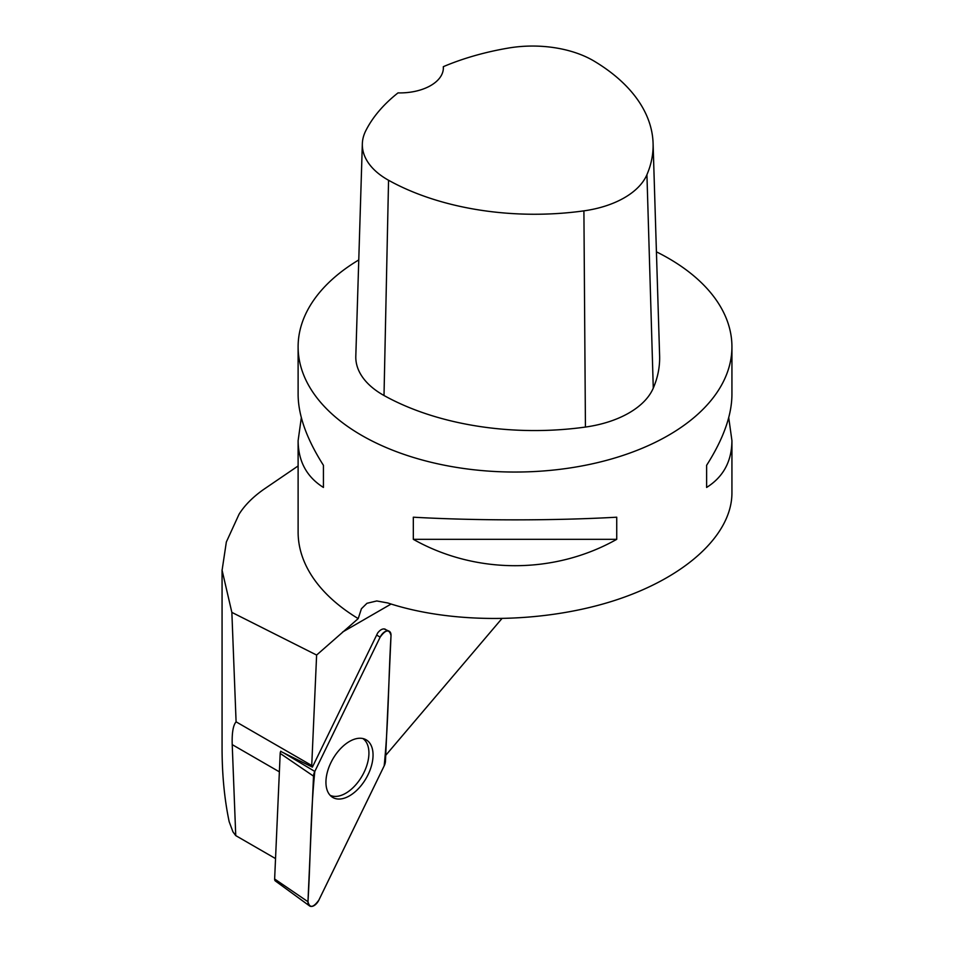 <?xml version="1.0" encoding="UTF-8"?>
<svg xmlns="http://www.w3.org/2000/svg" width="954" height="954" viewBox="0 0 954 954"><rect width="100%" height="100%" fill="white"/><g stroke="black" fill="none" stroke-linecap="round" stroke-linejoin="round"><path stroke-width="1.43" d="M309.49 905.871A8.61 4.973 120 0 0 318.851 900.147L384.188 765.847A8.61 4.973 120 0 0 385.464 761.149L391.021 635.567A8.61 4.973 120 0 0 388.97 631.107A8.61 4.973 120 0 0 380.145 637.153L314.808 771.44A8.61 4.973 120 0 0 313.52 776.139L307.963 901.721A8.61 4.973 120 0 0 309.49 905.871L275.36 880.959A4.09 2.361 -60 0 1 274.633 878.992L280.19 753.41A4.09 2.361 -60 0 1 280.798 751.168M341.246 798.88A33.307 19.235 120 0 0 369.615 771.178A33.307 19.235 120 0 0 365.31 739.362A33.307 19.235 120 0 0 357.738 738.408A33.307 19.235 120 0 0 330.001 764.619A33.307 19.235 120 0 0 332.04 796.984A33.307 19.235 120 0 0 341.246 798.88M275.539 858.588L235.745 835.609L232.955 831.864L229.175 821.716C224.452 799.249 222.079 774.684 222.067 748.019L222.067 569.872M728.725 417.649L731.933 440.653L731.933 493.039C731.861 535.17 684.853 578.005 613.66 600.781C542.409 623.511 452.637 624.381 387.813 602.976L376.77 600.96L366.956 603.298L361.423 608.747L358.203 618.597L316.621 655.052L311.731 765.502L236.091 721.832C233.146 725.219 231.846 732.815 232.216 744.621L235.745 835.609M236.091 721.832L231.858 612.385L316.621 655.052M298.113 465.957L263.638 489.45C252.798 497.106 244.606 505.37 239.06 514.23L226.348 541.991L222.091 570.265L231.858 612.385M311.731 765.502A87.851 50.717 -60 0 1 312.387 767.135L280.714 751.418M386.12 629.843L385.166 629.163C382.769 628.388 380.276 629.664 377.665 632.979L312.387 767.135M501.78 618.729L385.726 755.341M358.764 259.941A216.916 125.236 0 0 0 298.113 346.803A216.916 125.236 0 0 0 361.649 435.358A216.916 125.236 0 0 0 598.039 462.511A216.916 125.236 0 0 0 731.933 346.803A216.916 125.236 0 0 0 669.493 258.88A216.916 125.236 0 0 0 656.424 251.832M358.203 618.597A216.916 125.236 180 0 1 298.113 532.07L298.113 440.653L301.333 417.649M731.933 440.653C731.766 461.342 723.323 476.94 706.616 487.446L706.616 465.302C723.323 439.043 731.766 415.491 731.933 394.646L731.933 346.803M616.737 539.332C554.334 574.487 475.712 574.487 413.32 539.332L413.32 517.199C475.712 520.741 554.334 520.741 616.737 517.199L616.737 539.332L413.32 539.332M298.113 346.803L298.113 394.646C298.28 415.491 306.723 439.043 323.43 465.302L323.43 487.446C306.723 476.94 298.28 461.342 298.113 440.653M443.324 66.673A43.383 25.042 0 0 1 443.371 67.865A43.383 25.042 0 0 1 398.021 92.884A210.369 121.456 0 0 0 365.668 130.96A85.645 49.453 0 0 0 362.341 143.768L355.806 356.236A92.192 53.221 0 0 0 384.009 395.505A216.916 125.236 0 0 0 585.434 427.058A92.192 53.221 0 0 0 653.275 388.135A216.916 125.236 0 0 0 659.619 355.77L653.085 143.303A210.369 121.456 0 0 0 594.259 61.199A85.645 49.453 0 0 0 508.351 48.07A210.369 121.456 0 0 0 443.324 66.673L443.324 69.105M362.341 143.768A85.645 49.453 0 0 0 388.552 180.258A210.369 121.456 0 0 0 583.908 210.858A85.645 49.453 0 0 0 646.931 174.689A210.369 121.456 0 0 0 653.085 143.303M323.43 487.446L323.43 465.302M706.616 465.302L706.616 487.446M362.842 738.527A32.794 18.925 -60 0 1 366.956 765.025A32.794 18.925 -60 0 1 345.742 793.251A32.794 18.925 -60 0 1 330.084 795.266M384.176 765.859C388.636 721.808 388.385 679.093 391.021 635.579C389.351 628.948 385.714 629.473 380.133 637.165L314.808 771.428C310.36 815.479 310.61 858.195 307.975 901.709C309.645 908.339 313.27 907.814 318.851 900.123L384.176 765.859M380.145 637.153L376.651 635.066M283.517 752.789L314.808 771.44M274.633 878.992L307.963 901.721M313.52 776.139L280.19 753.41M342.558 632.061L391.092 604.037M583.908 210.858L585.434 427.058M388.552 180.258L384.009 395.505M646.931 174.689L653.275 388.135M232.216 744.621L279.379 771.846M383.949 628.889L388.97 631.107"/></g></svg>
